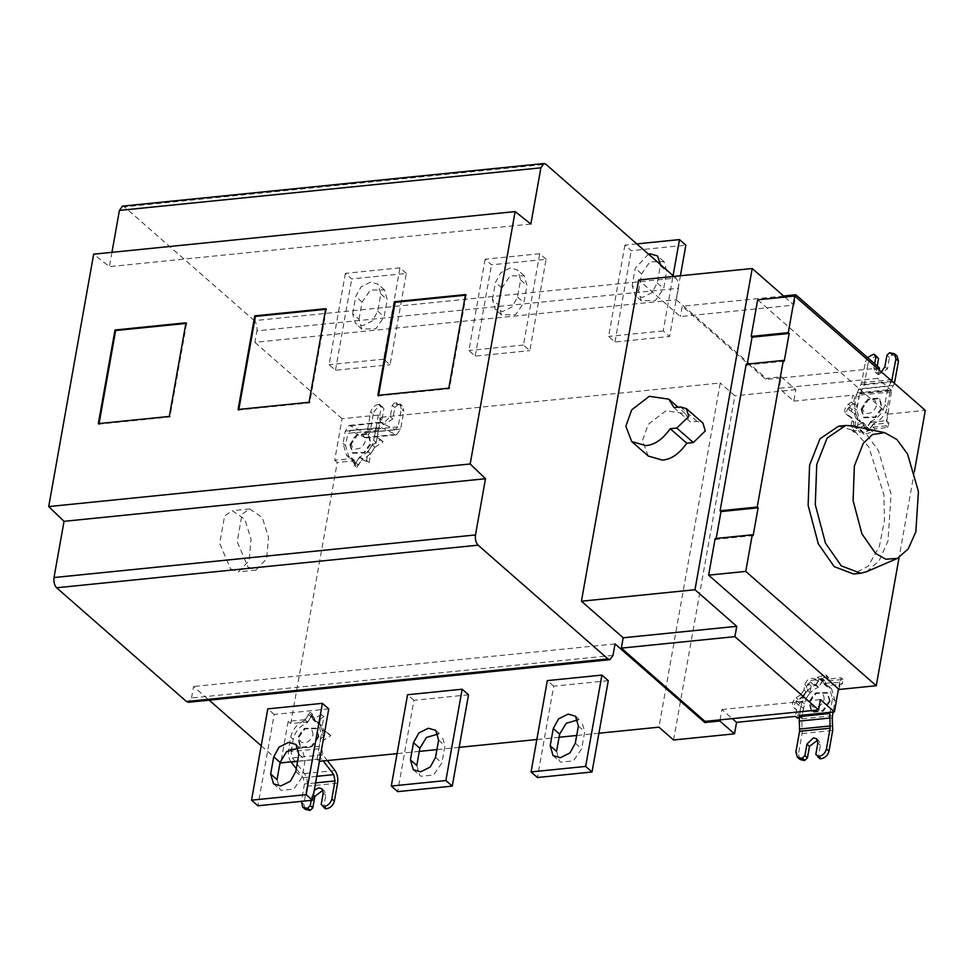 <?xml version="1.0" encoding="UTF-8"?>
<svg xmlns="http://www.w3.org/2000/svg" width="974" height="974" viewBox="0 0 974 974"><rect width="100%" height="100%" fill="white"/><g stroke="black" fill="none" stroke-linecap="round" stroke-linejoin="round"><path stroke-width="0.73" stroke-dasharray="4.87 3.65" d="M230.485 568.816L238.484 571.848L249.174 560.513L251.073 539.097L244.815 519.288L232.299 510.705L224.617 515.928L219.71 543.455L230.485 568.816M247.956 567.051L255.955 570.082L266.645 558.747L268.544 537.331L262.286 517.523L249.77 508.939L242.088 514.162L237.181 541.69L247.956 567.051M638.542 291.068L641.61 273.864L649.926 261.799L664.049 261.677L666.727 271.32L663.659 288.535L655.344 300.589L641.221 300.723L638.542 291.068L632.175 285.492L635.036 295.305L642.39 297.423L651.959 292.663L657.292 282.959L660.506 264.648M648.477 254.104L635.243 268.288L632.175 285.492M680.412 275.764L669.588 336.493L663.221 330.917L673.071 275.642M636.826 243.902L624.894 245.107L631.262 250.683L685.854 245.168M624.894 245.107L608.628 336.432L614.996 342.008L669.588 336.493M614.996 342.008L631.262 250.683M663.221 330.917L608.628 336.432M498.785 305.191L501.853 287.987L510.157 275.922L524.28 275.8L526.958 285.455L523.89 302.658L515.587 314.724L501.464 314.846L498.785 305.191L492.418 299.615L495.267 309.428L502.621 311.546L512.19 306.786L517.535 297.082L520.591 279.879L517.742 270.066L510.388 267.947L500.819 272.708L495.486 282.411L492.418 299.615M546.097 259.291L539.73 253.715L485.137 259.23L491.505 264.806L546.097 259.291L529.832 350.616L523.464 345.039L539.73 253.715M485.137 259.23L468.871 350.555L475.239 356.131L529.832 350.616M475.239 356.131L491.505 264.806M523.464 345.039L468.871 350.555M359.016 319.326L362.084 302.11L370.4 290.057L384.523 289.923L387.202 299.578L384.133 316.781L375.818 328.847L361.695 328.969L359.016 319.326L352.649 313.75L355.51 323.551L362.864 325.669L372.421 320.909L377.766 311.205L380.834 294.002L377.973 284.189L370.619 282.07L361.062 286.831L355.717 296.534L352.649 313.75M406.328 273.414L399.961 267.838L345.368 273.365L351.736 278.941L406.328 273.414L390.063 364.739L383.695 359.163L399.961 267.838M345.368 273.365L329.102 364.678L335.47 370.254L390.063 364.739M335.47 370.254L351.736 278.941M383.695 359.163L329.102 364.678M351.358 442.573C351.517 448.612 354.633 450.378 360.697 447.87C365.907 443.182 366.662 438.945 362.961 435.159C357.58 433.807 353.72 436.279 351.358 442.573M349.873 444.582L356.74 434.623L367.113 433.576L368.257 434.392L370.376 443.56L363.752 452.447L352.235 452.691L349.873 444.582M350.506 445.142L352.868 453.251L364.386 453.007L371.021 444.12L368.903 434.952L367.746 434.136L357.373 435.183L350.506 445.142M378.509 404.405C374.479 405.245 371.885 407.765 370.729 411.953L373.273 414.181C374.43 409.993 377.023 407.473 381.053 406.633L378.509 404.405L379.604 404.295L383.926 408.605L381.881 420.074L383.719 424.761L392.802 418.966L394.835 407.497L397.429 404.977L394.884 402.749L402.359 405.975L403.845 411.089L401.3 408.861L398.098 426.856L395.225 429.558L379.872 422.326L375.806 428.061L373.626 440.321C371.764 448.125 367.125 453.653 359.686 456.916L362.231 459.156L358.298 464.866L356.034 465.085L354.025 459.984L349.069 457.585L345.6 445.642L347.779 433.381L378.35 430.289L381.224 427.598L396.576 434.818L400.643 429.096L403.845 411.089M381.053 406.633L382.149 406.523M373.273 414.181L370.071 432.176L366.005 437.91L349.812 430.52L381.224 427.598L350.652 430.691L347.779 433.381M359.686 456.916L355.753 462.626L353.477 462.857L351.468 457.756L346.525 455.345L343.055 443.413L345.234 431.153L349.301 425.419L365.493 432.821L396.065 429.729L364.653 432.639L367.527 429.948L370.729 411.953M378.35 430.289L376.171 442.549C374.32 450.353 369.67 455.881 362.231 459.156M345.234 431.153L375.806 428.061M401.3 408.861L399.815 403.747L395.98 402.639M397.429 404.977L398.524 404.867M394.835 407.497L392.291 405.269L390.245 416.738L383.768 423.033L380.578 422.107L379.336 417.846L381.37 406.365L383.926 408.605M394.884 402.749L392.291 405.269M381.37 406.365L379.604 404.295M354.025 459.984L351.468 457.756M356.277 465.438L353.477 462.857L356.277 465.438M378.338 415.058L342.081 418.723L334.691 460.252L351.371 458.571L354.171 465.268L359.832 457.269L366.601 460.519L368.075 451.437L372.348 445.057L380.615 439.615L374.6 436.023L378.338 415.058L380.883 417.286L720.249 382.989L658.935 727.164M334.691 460.252L337.235 462.48L353.915 460.799L351.371 458.571M353.915 460.799L356.715 467.496L354.171 465.268M356.715 467.496L362.389 459.497L359.832 457.269M362.389 459.497L369.146 462.747L366.601 460.519M369.146 462.747L370.619 453.665L368.075 451.437M370.619 453.665L374.893 447.285L372.348 445.057M374.893 447.285L383.159 441.843L380.615 439.615M383.159 441.843L374.6 436.023M377.145 438.251L380.883 417.286M673.971 407.607L690.517 422.095L697.092 421.438L702.972 423.13M648.258 456.051L642.414 440.747L648.27 424.347L665.863 410.797L685.379 413.67L690.517 422.095M862.538 407.071C862.708 413.122 865.813 414.887 871.876 412.367C877.087 407.68 877.842 403.455 874.141 399.669C868.771 398.305 864.9 400.777 862.538 407.071M861.053 409.092L867.919 399.133L878.292 398.074L879.449 398.89L881.567 408.069L874.932 416.957L863.414 417.189L861.053 409.092M861.698 409.652L864.048 417.749L875.577 417.517L882.201 408.63L880.082 399.45L878.938 398.634L868.564 399.681L861.698 409.652M867.517 357.568L865.362 361.963L867.907 364.191C869.064 360.003 871.657 357.482 875.687 356.642L876.783 356.533M867.907 364.191L864.218 384.913L859.445 395.164L890.017 392.072L894.436 383.33M851.507 402.067L853.419 403.735L850.326 405.781C846.199 409.543 845.59 412.952 848.5 416.008L852.238 418.236L853.821 422.533L852.822 427.708L854.088 432.249L860.115 432.298L862.197 431.08L863.987 434.343L872.692 431.908L874.883 428.816L887.923 427.501L888.824 422.899L873.228 424.481L869.368 429.924L867.128 430.155L864.924 424.883L858.849 428.402L857.169 427.343L858.496 420.524L856.377 414.79L851.446 411.844L851.873 409.482L857.327 405.89L859.007 396.394L854.648 396.844L852.737 395.164L851.507 402.067L848.415 404.1C844.288 407.826 843.691 411.235 846.589 414.327L850.326 416.568L851.909 420.865L850.911 426.04L852.165 430.557L858.204 430.618L860.286 429.4L862.063 432.651L870.78 430.24L872.972 427.148L886.011 425.833L891.624 390.611L887.253 391.061L884.806 404.831C882.955 412.623 878.304 418.163 870.866 421.425L873.422 423.653L869.478 429.364L867.213 429.595L865.204 424.481L860.261 422.083L856.779 410.139L859.445 395.164M870.866 421.425L866.933 427.136L864.669 427.367L862.66 422.253L857.704 419.855L854.235 407.911L856.463 394.166L859.007 396.394M890.017 392.072L887.351 407.059C885.5 414.851 880.849 420.391 873.422 423.653M866.665 571.665L879.205 560.671L888.02 540.899L891.076 494.098L878.438 450.609L866.093 433.795L851.933 425.821M838.565 426.198L854.222 430.703L868.796 446.944L883.929 494.816L884.441 520.445L879.339 546.56L868.187 566.174L853.492 573.966M824.187 699.356C824.016 693.318 820.912 691.552 814.848 694.072C809.638 698.748 808.883 702.985 812.584 706.771C817.953 708.135 821.825 705.663 824.187 699.356M829.483 700.696L822.616 710.655L812.243 711.702L811.099 710.886L808.98 701.718L815.603 692.831L827.133 692.587L829.483 700.696M830.128 701.243L827.766 693.147L816.249 693.378L809.613 702.266L811.732 711.446L812.888 712.262L823.261 711.215L830.128 701.243M832.368 715.744L801.797 718.824L802.113 733.532L798.424 754.253L795.88 752.025M799.459 715.379L801.919 701.609C803.769 693.817 808.42 688.277 815.847 685.014L818.404 687.242L822.336 681.532L824.601 681.301L826.609 686.414L831.565 688.813L835.035 700.756L833.038 711.982M815.847 685.014L819.791 679.304L822.056 679.073L824.065 684.186L829.008 686.585L832.49 698.516L830.043 712.286M801.797 718.824L804.463 703.837C806.314 696.045 810.965 690.505 818.404 687.242M556.556 751.356L559.551 761.278L560.805 762.143L573.357 760.877L581.673 748.811L584.741 731.608L581.734 721.673M608.287 680.668L553.695 686.183L537.429 777.508M553.695 686.183L547.327 680.607M416.799 765.479L419.794 775.401L421.036 776.266L433.588 775L441.904 762.934L444.972 745.731L441.977 735.796M468.518 694.791L413.926 700.306L397.66 791.631M413.926 700.306L407.558 694.73M277.03 779.602L280.025 789.537L281.279 790.389L293.831 789.123L302.147 777.069L305.215 759.854L302.208 749.931M328.762 708.914L274.169 714.441L257.891 805.754M274.169 714.441L267.801 708.865M847.952 415.606L846.029 413.926L847.952 415.606M850.326 416.568L852.238 418.236M851.909 420.865L853.821 422.533M860.286 429.4L862.197 431.08M872.972 427.148L874.883 428.816M886.011 425.833L887.923 427.501M757.675 299.809L887.533 413.56L886.267 420.671L888.824 422.899M854.648 396.844L853.419 403.735M857.327 405.89L854.77 403.662L849.328 407.254L848.902 409.616L851.446 411.844L848.78 409.518L856.377 414.79M857.449 428.377L854.624 425.114L856.304 426.174L862.367 422.655L864.924 424.883M867.323 430.447L864.571 427.927L866.823 427.696L870.683 422.253L873.228 424.481M784.825 297.07L793.968 305.081L680.412 316.562L638.652 279.988M793.968 305.081L795.478 296.656M783.595 295.999L682.25 306.238L680.412 316.562M879.12 369.925L877.623 378.35L779.127 388.297L780.965 377.973L879.461 368.026M765.905 379.495L766.112 378.35L781.172 376.828L780.965 377.973L765.905 379.495L682.25 306.238M781.172 376.828L795.819 389.661L793.773 401.13L779.127 388.297M720.066 719.859L721.917 709.535L732.29 718.629M824.454 680.412L821.91 678.184L824.698 680.741L822.446 680.972L818.245 686.889L813.241 684.491L811.111 685.927L810.015 692.733L805.741 699.113L799.557 703.179L799.13 705.541L803.489 708.135L796.586 703.313L797.012 700.951L803.185 696.885L807.47 690.493L808.566 683.699L810.697 682.25L815.701 684.661L819.901 678.744L822.141 678.513L824.174 683.371L840.392 682.348L841.134 677.77L828.095 679.085L830.006 680.753L843.046 679.438L842.303 684.016L826.719 685.599L824.491 680.449M841.134 677.77L843.046 679.438M828.095 679.085L825.903 674.872L817.21 677.307L815.762 679.353L817.673 681.021L819.122 678.988L827.827 676.553L830.006 680.753M815.762 679.353L814.045 678.525C809.625 677.685 806.557 679.767 804.816 684.783L803.988 689.933L805.9 691.601L806.728 686.451C808.493 681.423 811.573 679.341 815.956 680.193L817.673 681.021M803.988 689.933L800.774 694.718L802.686 696.386L805.9 691.601M800.774 694.718L796.099 697.798C791.959 701.609 791.351 705.018 794.273 708.025L796.184 709.705C793.274 706.649 793.883 703.24 798.01 699.478L802.686 696.386M796.744 709.498L795.514 716.401M797.426 718.069L798.656 711.178M799.021 705.468L796.476 703.228L799.009 705.444M803.489 708.135L801.797 717.631L799.252 715.403L800.932 705.906M799.07 717.911L801.797 717.631M803.185 696.885L805.741 699.113M807.47 690.493L810.015 692.733M815.701 684.661L818.245 686.889M824.174 683.371L826.719 685.599M839.125 689.458L840.392 682.348L842.303 684.016M673.582 739.984L734.883 395.809L720.249 382.989M795.819 389.661L734.883 395.809M793.773 401.13L852.737 395.164M888.178 414.12L925.3 410.371M914.44 471.319L899.075 557.578M312.995 734.859C312.837 728.82 309.72 727.054 303.657 729.563C298.458 734.25 297.703 738.487 301.392 742.273C306.773 743.625 310.633 741.153 312.995 734.859M318.303 736.186L311.437 746.145L301.063 747.204L299.919 746.388L297.8 737.208L304.424 728.321L315.941 728.089L318.303 736.186M318.936 736.746L316.574 728.649L305.057 728.881L298.434 737.768L300.552 746.948L301.697 747.752L312.07 746.705L318.936 736.746M327.447 760.67L322.942 754.838L321.663 748.507L291.092 751.599L292.37 757.918L304.46 773.612C306.798 777.094 307.65 781.306 307.005 786.249L303.791 804.256L301.246 802.016L304.448 784.021L303.182 777.702L296.266 768.73M291.092 762.021C288.742 758.527 287.902 754.314 288.548 749.371L290.739 737.111C292.59 729.307 297.228 723.779 304.667 720.504L307.212 722.732L311.156 717.022L313.421 716.803L315.43 721.904L320.373 724.315L323.855 736.247L321.663 748.507M304.667 720.504L308.6 714.794L310.876 714.563L312.885 719.676L317.828 722.075L321.31 734.019L319.119 746.279C318.474 751.222 319.326 755.434 321.663 758.929L323.331 761.084M291.092 751.599L293.284 739.339C295.134 731.535 299.785 726.007 307.212 722.732M319.119 746.279L288.548 749.371M305.288 809.37L303.791 804.256M311.193 800.372L312.301 794.139L314.261 790.304M325.499 808.822L323.721 806.74L325.766 795.271L324.464 790.949M321.177 804.512L323.721 806.74M315.43 721.904L312.885 719.676M313.178 716.45L310.633 714.21L313.178 716.45M297.606 761.193L317.025 759.233L319.569 761.461L323.307 740.496L330.843 735.54L324.245 731.608L322.138 725.874L323.904 716.754L315.71 721.515L312.739 714.392L307.394 721.917L290.727 723.597L337.235 462.48M317.025 759.233L320.763 738.268L323.307 740.496M320.763 738.268L328.299 733.312L330.843 735.54M328.299 733.312L321.7 729.38L324.245 731.608M321.7 729.38L319.582 723.633L322.138 725.874M319.582 723.633L321.359 714.526L323.904 716.754M321.359 714.526L313.165 719.287L315.71 721.515M313.165 719.287L310.195 712.164L312.739 714.392M310.195 712.164L304.85 719.689L307.394 721.917M304.85 719.689L288.17 721.369L280.78 762.898M238.837 409.397L238.727 410.03L309.708 402.859L326.375 309.245L325.633 309.318M325.742 308.685L326.375 309.245M309.062 402.299L309.708 402.859M238.094 409.482L238.727 410.03M378.606 395.274L378.496 395.907L449.464 388.736L466.144 295.122L465.389 295.195M465.499 294.562L466.144 295.122M448.831 388.176L449.464 388.736M377.851 395.347L378.496 395.907M99.08 423.532L98.971 424.165L169.939 416.982L186.618 323.368L185.864 323.441M185.973 322.808L186.618 323.368M169.306 416.434L169.939 416.982M98.325 423.605L98.971 424.165M678.391 288.267L676.346 299.736L254.871 342.337L256.917 330.856L678.391 288.267C678.89 283.897 678.026 280.488 675.798 278.028L254.324 320.629C256.552 323.088 257.416 326.497 256.917 330.856M254.324 320.629L124.453 206.89L545.927 164.289M673.947 276.421L675.798 278.028M122.456 206.123L124.453 206.89M111.949 252.339L109.392 266.645L93.662 254.177M530.867 224.044L109.392 266.645M612.999 655.38L191.525 697.981L188.469 702.278M191.525 697.981L193.558 686.512L209.179 700.184M615.044 643.911L193.558 686.512M261.227 745.767L280.11 762.313M598.925 733.227L576.681 735.48M559.064 737.257L536.832 739.51M459.156 747.362L436.924 749.603M419.307 751.38L397.063 753.633M721.917 709.535L820.4 699.576M799.922 759.379L798.424 754.253M820.132 758.819L818.355 756.749L820.4 745.28L819.097 740.958M815.81 754.521L818.355 756.749M826.609 686.414L824.065 684.186M824.357 680.948L821.812 678.72L824.357 680.948M839.758 681.788L838.492 688.898M715.147 538.561L716.036 539.34L753.158 535.59M716.036 539.34L716.194 538.452M746.206 364.179L747.095 364.958L784.228 361.208M747.095 364.958L747.253 364.069M870.683 422.253L886.267 420.671M864.778 428.219L862.367 422.655M854.904 426.149L855.951 418.296L853.833 412.562M858.496 420.524L855.951 418.296M856.463 394.166L854.77 403.662M891.807 381.029L888.738 386.228L887.253 391.061L856.682 394.141L861.673 382.685L865.362 361.963M891.624 390.611L877.623 378.35M877.221 366.066L876.515 370.083L878.353 374.771L887.424 368.976L889.469 357.507L892.062 354.986L896.993 355.985M892.062 354.986L889.518 352.758M889.469 357.507L886.924 355.279M881.397 371.91L878.402 373.03L875.2 372.117L873.958 367.855L874.676 363.838M865.204 424.481L862.66 422.253M867.457 429.948L864.669 427.367L867.457 429.948M676.346 299.736L766.112 378.35M342.081 418.723L254.871 342.337M290.727 723.597L288.17 721.369M641.61 273.864L635.243 268.288M657.292 282.959L663.659 288.535M660.36 265.744L666.727 271.32M501.853 287.987L495.486 282.411M517.535 297.082L523.89 302.658M520.591 279.879L526.958 285.455M362.084 302.11L355.717 296.534M377.766 311.205L384.133 316.781M380.834 294.002L387.202 299.578M400.643 429.096L370.071 432.176M364.325 437.57L394.896 434.477M355.753 462.626L358.298 464.866M373.626 440.321L376.171 442.549M350.981 425.76L381.552 422.667M367.527 429.948L398.098 426.856M390.245 416.738L392.802 418.966M381.881 420.074L379.336 417.846M343.055 443.413L345.6 445.642M697.092 421.438L680.534 406.937M875.687 356.642L873.142 354.414M894.789 381.82L864.218 384.913M862.964 388.529L893.535 385.436M890.65 390.257L860.079 393.35M866.933 427.136L869.478 429.364M884.806 404.831L887.351 407.059M802.113 733.532L832.697 730.451M832.892 725.898L802.308 728.99M801.699 721.101L832.271 718.008M819.791 679.304L822.336 681.532M801.919 701.609L804.463 703.837M575.305 743.235L581.673 748.811M578.373 726.032L584.741 731.608M435.536 757.358L441.904 762.934M438.604 740.155L444.972 745.731M295.779 771.493L302.147 777.069M298.848 754.278L305.215 759.854M848.415 404.1L850.326 405.781M850.911 426.04L852.822 427.708M858.204 430.618L860.115 432.298M861.053 431.226L862.964 432.894M870.78 430.24L872.692 431.908M826.95 676.333L828.862 678.001M817.21 677.307L819.122 678.988M814.045 678.525L815.956 680.193M804.816 684.783L806.728 686.451M796.099 697.798L798.01 699.478M797.012 700.951L799.557 703.179M808.566 683.699L811.111 685.927M810.697 682.25L813.241 684.491M819.901 678.744L822.446 680.972M307.005 786.249L337.576 783.169M335.032 770.519L304.46 773.612M292.37 757.918L322.942 754.838M308.6 714.794L311.156 717.022M290.739 737.111L293.284 739.339M321.663 758.929L297.581 761.364M303.182 777.702L316.745 776.327M315.576 782.901L304.448 784.021M312.301 794.139L313.409 795.113M325.766 795.271L323.222 793.043M321.31 734.019L323.855 736.247M820.4 745.28L817.856 743.052M832.49 698.516L835.035 700.756M869.368 429.924L866.823 427.696M858.849 428.402L856.304 426.174M849.328 407.254L851.873 409.482M887.472 389.844L856.901 392.924M858.155 389.32L888.738 386.228M891.612 381.394L861.04 384.487M861.673 382.685L890.382 379.787M890.613 352.649L893.158 354.877M884.879 366.748L887.424 368.976M876.515 370.083L873.958 367.855M854.235 407.911L856.779 410.139M255.955 570.082L238.484 571.848M249.77 508.939L232.299 510.705M641.403 300.881L635.036 295.305M663.866 261.519L657.499 255.943M501.634 315.004L495.267 309.428M524.109 275.642L517.742 270.066M361.878 329.127L355.51 323.551M384.34 289.765L377.973 284.189M368.257 434.392L368.903 434.952M352.235 452.691L352.868 453.251M366.005 437.91L396.576 434.818M379.872 422.326L349.301 425.419M402.359 405.975L399.815 403.747M380.578 422.107L383.123 424.335M346.525 455.345L349.069 457.585M685.379 413.67L677.989 407.193M879.449 398.89L880.082 399.45M863.414 417.189L864.048 417.749M811.099 710.886L811.732 711.446M827.133 692.587L827.766 693.147M575.512 716.219L581.88 721.795M553.049 755.581L559.417 761.157M435.755 730.342L442.123 735.918M413.28 769.704L419.648 775.28M295.986 744.477L302.354 750.053M273.524 783.839L279.891 789.415M854.088 432.249L852.177 430.569M863.987 434.343L862.075 432.663M825.915 674.885L827.827 676.553M299.919 746.388L300.552 746.948M315.941 728.089L316.574 728.649M321.98 788.782L324.525 791.01M317.828 722.075L320.373 724.315M816.614 738.779L819.158 741.019M829.008 686.585L831.565 688.813M867.359 430.484L864.815 428.256M857.461 428.39L854.916 426.162M875.2 372.117L877.757 374.345M857.704 419.855L860.261 422.083"/><path stroke-width="1.46" d="M660.506 264.648L657.499 255.943L650.157 253.824L648.477 254.104M680.412 275.764L685.854 245.168L679.499 239.592L636.826 243.902M673.071 275.642L679.499 239.592M670.209 428.718L676.784 428.049L688.703 416.482L686.426 408.63L680.534 406.937L673.971 407.607L668.834 399.17L649.317 396.296L631.712 409.847L625.856 426.247L631.712 441.551L645.774 445.605C654.601 444.948 662.746 439.323 670.209 428.718L686.767 443.207C679.304 453.823 671.159 459.448 662.32 460.105L648.258 456.051L631.712 441.551M686.426 408.63L702.972 423.13L705.261 430.971L693.33 442.549L686.767 443.207M867.517 357.568L873.142 354.414L874.238 354.305L876.783 356.533L878.548 358.602L877.221 366.066M894.436 383.33L898.478 361.098L895.934 358.87L891.612 381.394M875.553 553.427L885.816 559.222L897.407 558.394L908.218 548.922L915.816 531.877L918.445 491.529L907.549 454.042L896.92 439.542L884.709 432.675L872.534 434.526L863.317 443.243L854.356 465.998L853.102 500.612L861.893 533.813L875.553 553.427M884.709 432.675L851.933 425.821L845.712 425.48L827.121 438.081L816.736 464.488L815.275 504.629L825.477 543.151L841.317 565.906L860.639 573.248L866.665 571.665L897.407 558.394M860.639 573.248L853.492 573.966L834.182 566.625L818.33 543.869L808.128 505.348L809.589 465.207L819.974 438.811L838.565 426.198L845.712 425.48M817.588 756.591L820.132 758.819L821.228 758.709L815.81 754.521L817.856 743.052L816.614 738.779L813.412 737.866L806.935 744.148L809.479 746.376L807.434 757.857L804.841 760.365L802.296 758.137L801.2 758.247L803.757 760.475L799.922 759.379L797.365 757.139L801.2 758.247M818.671 756.481C822.701 755.641 825.295 753.133 826.451 748.933L828.996 751.173L832.697 730.451L832.271 718.008L833.038 711.982M578.373 726.032L575.305 743.235L569.96 752.939L560.403 757.699L553.049 755.581L550.188 745.78L553.256 728.564L558.601 718.861L568.159 714.1L575.512 716.219L578.373 726.032M577.959 719.847L566.186 723.353L559.624 734.14L556.556 751.356L550.188 745.78M592.022 771.992L608.287 680.668L601.92 675.092L585.654 766.416L531.061 771.932L537.429 777.508L592.022 771.992L585.654 766.416M531.061 771.932L547.327 680.607L601.92 675.092M438.604 740.155L435.536 757.358L430.204 767.062L420.634 771.822L413.28 769.704L410.431 759.903L413.487 742.687L418.832 732.996L428.402 728.223L435.755 730.342L438.604 740.155M438.19 733.982L426.429 737.476L419.855 748.263L416.799 765.479L410.431 759.903M452.253 786.115L468.518 694.791L462.151 689.215L445.885 780.539L391.292 786.055L397.66 791.631L452.253 786.115L445.885 780.539M391.292 786.055L407.558 694.73L462.151 689.215M298.848 754.278L295.779 771.493L290.435 781.185L280.865 785.945L273.524 783.839L270.662 774.026L273.731 756.822L279.063 747.119L288.633 742.358L295.986 744.477L298.848 754.278M298.434 748.105L286.66 751.599L280.098 762.399L277.03 779.602L270.662 774.026M312.496 800.238L328.762 708.914L322.394 703.338L306.128 794.662L251.535 800.178L257.891 805.754L312.496 800.238L306.128 794.662M251.535 800.178L267.801 708.865L322.394 703.338M799.435 715.561L834.401 711.848L820.4 699.576L818.562 709.912L734.907 636.643L736.746 626.319L694.986 589.733L752.208 268.507L784.825 297.07M752.208 268.507L638.652 279.988L581.429 601.214L623.19 637.787L621.351 648.124L705.006 721.381L720.066 719.859L719.871 721.004L704.799 722.525L615.044 643.911L612.999 655.38L609.943 659.678L188.469 702.278L186.472 701.524L607.946 658.923L478.088 545.172L56.614 587.772C54.386 585.325 53.521 581.916 54.02 577.545L475.495 534.945L485.502 478.733L470.174 463.977L515.136 211.589L530.867 224.044L540.887 167.82L119.412 210.421L122.456 206.123L543.93 163.522L540.887 167.82M795.478 296.656L795.807 294.757L783.595 295.999M795.807 294.757L879.461 368.026L879.12 369.925M732.29 718.629L736.551 722.355L734.506 733.836L719.871 721.004M736.551 722.355L795.514 716.401L797.426 718.069L799.07 717.911M598.925 733.227L658.935 727.164L673.582 739.984L734.506 733.836M788.283 332.658L789.171 333.437L752.05 337.199L751.149 336.407L788.283 332.658L794.796 296.059L925.3 410.371L914.44 471.319M899.075 557.578L876.259 685.708L839.125 689.458L708.622 575.159L745.755 571.409L752.269 534.811L715.147 538.561L708.622 575.159M322.954 806.582L325.499 808.822L326.594 808.7L321.177 804.512L323.222 793.043L321.98 788.782L318.778 787.856L314.261 790.304M324.05 806.472C328.068 805.644 330.661 803.124 331.817 798.936L334.362 801.164L337.576 783.169C338.222 778.214 337.381 774.001 335.032 770.519L327.447 760.67M296.266 768.73L290.97 761.863M323.331 761.084L333.753 774.61L335.032 780.929L331.817 798.936M322.978 790.194L314.846 796.379L312.8 807.848L310.207 810.356L305.288 809.37L302.744 807.142L301.368 801.371M302.744 807.142L306.579 808.237L309.123 810.478M310.207 810.356L307.662 808.128L306.579 808.237M312.8 807.848L310.256 805.62L311.193 800.372M307.662 808.128L310.256 805.62M334.362 801.164C333.218 805.352 330.624 807.872 326.594 808.7M319.423 761.327L397.063 753.633M280.11 762.313L280.78 762.898L297.606 761.193M326.375 309.245L255.407 316.416L238.727 410.03M255.407 316.416L254.762 315.856L325.742 308.685L309.062 402.299L238.094 409.482L254.762 315.856M466.144 295.122L395.164 302.293L378.496 395.907M395.164 302.293L394.531 301.733L465.499 294.562L448.831 388.176L377.851 395.347L394.531 301.733M186.618 323.368L115.638 330.539L98.971 424.165M185.973 322.808L169.306 416.434L98.325 423.605L115.005 329.991L185.973 322.808M115.638 330.539L115.005 329.991M543.93 163.522L545.927 164.289L673.947 276.421M119.412 210.421L111.949 252.339M515.136 211.589L93.662 254.177L48.7 506.577L470.174 463.977M48.7 506.577L64.028 521.333L54.02 577.545M485.502 478.733L64.028 521.333M475.495 534.945C474.995 539.316 475.86 542.725 478.088 545.172M56.614 587.772L186.472 701.524M607.946 658.923L609.943 659.678M209.179 700.184L261.227 745.767M576.681 735.48L559.064 737.257M536.832 739.51L459.156 747.362M436.924 749.603L419.307 751.38M704.799 722.525L705.006 721.381M694.986 589.733L581.429 601.214M736.746 626.319L623.19 637.787M734.907 636.643L621.351 648.124M818.562 709.912L720.066 719.859M799.459 715.379L799.252 716.596L829.824 713.504L830.043 712.286M797.365 757.139L795.88 752.025L799.569 731.304L799.252 716.596M829.824 713.504L830.14 728.211L826.451 748.933M804.841 760.365L803.757 760.475M807.434 757.857L804.889 755.617L806.935 744.148M802.296 758.137L804.889 755.617M817.612 740.203L809.479 746.376M828.996 751.173C827.839 755.361 825.246 757.882 821.228 758.709M834.401 711.848L838.492 688.898M876.259 685.708L745.755 571.409M758.113 507.819L720.979 511.581L720.09 510.79L757.212 507.04L758.113 507.819L753.158 535.59L752.269 534.811M716.036 539.34L720.979 511.581M757.212 507.04L783.327 360.429L746.206 364.179L720.09 510.79M789.171 333.437L784.228 361.208L783.327 360.429M747.095 364.958L752.05 337.199M751.149 336.407L757.675 299.809L794.796 296.059M895.934 358.87L894.449 353.757L896.993 355.985L898.478 361.098M894.449 353.757L889.518 352.758L886.924 355.279L884.879 366.748L881.397 371.91M874.676 363.838L876.003 356.374L878.548 358.602M876.003 356.374L874.238 354.305M693.33 442.549L676.784 428.049M553.256 728.564L559.624 734.14M413.487 742.687L419.855 748.263M273.731 756.822L280.098 762.399M297.581 761.364L291.092 762.021M316.745 776.327L333.753 774.61M335.032 780.929L315.576 782.901M313.409 795.113L314.846 796.379M829.629 718.057L799.057 721.137M799.666 729.039L830.238 725.947M830.14 728.211L799.569 731.304M890.382 379.787L892.245 379.592M677.989 407.193L668.834 399.17"/></g></svg>
